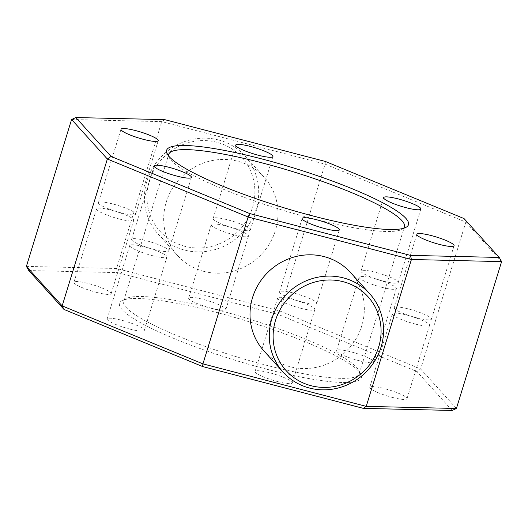 <?xml version="1.0" encoding="UTF-8"?>
<svg xmlns="http://www.w3.org/2000/svg" width="528" height="528" viewBox="0 0 528 528"><rect width="100%" height="100%" fill="white"/><g stroke="black" fill="none" stroke-linecap="round" stroke-linejoin="round"><path stroke-width="0.4" stroke-dasharray="2.64 1.98" d="M277.662 381.586A19.463 3.148 17.1 0 0 292.281 382.906A19.463 3.148 17.1 0 0 269.689 372.781A19.463 3.148 17.1 0 0 255.07 371.461A19.463 3.148 17.1 0 0 277.662 381.586M300.254 308.147A19.463 3.148 17.1 0 0 314.873 309.467A19.463 3.148 17.1 0 0 292.281 299.343A19.463 3.148 17.1 0 0 277.662 298.023A19.463 3.148 17.1 0 0 300.254 308.147M129.736 329.069A19.463 3.148 17.1 0 0 144.355 330.396A19.463 3.148 17.1 0 0 121.77 320.265A19.463 3.148 17.1 0 0 107.151 318.945A19.463 3.148 17.1 0 0 129.736 329.069M152.328 255.631A19.463 3.148 17.1 0 0 166.947 256.951A19.463 3.148 17.1 0 0 144.362 246.827A19.463 3.148 17.1 0 0 129.743 245.507A19.463 3.148 17.1 0 0 152.328 255.631M96.525 292.387A19.463 3.148 17.1 0 0 111.144 293.707A19.463 3.148 17.1 0 0 88.559 283.582A19.463 3.148 17.1 0 0 73.94 282.262A19.463 3.148 17.1 0 0 96.525 292.387M119.117 218.948A19.463 3.148 17.1 0 0 133.736 220.268A19.463 3.148 17.1 0 0 111.151 210.144A19.463 3.148 17.1 0 0 96.532 208.824A19.463 3.148 17.1 0 0 119.117 218.948M211.24 308.22A19.463 3.148 17.1 0 0 225.859 309.54A19.463 3.148 17.1 0 0 203.267 299.416A19.463 3.148 17.1 0 0 188.648 298.096A19.463 3.148 17.1 0 0 211.24 308.22M233.831 234.782A19.463 3.148 17.1 0 0 248.45 236.102A19.463 3.148 17.1 0 0 225.865 225.977A19.463 3.148 17.1 0 0 211.246 224.651A19.463 3.148 17.1 0 0 233.831 234.782M359.165 360.73A19.463 3.148 17.1 0 0 373.784 362.05A19.463 3.148 17.1 0 0 351.193 351.925A19.463 3.148 17.1 0 0 336.574 350.605A19.463 3.148 17.1 0 0 359.165 360.73M381.757 287.291A19.463 3.148 17.1 0 0 396.376 288.611A19.463 3.148 17.1 0 0 373.784 278.487A19.463 3.148 17.1 0 0 359.165 277.167A19.463 3.148 17.1 0 0 381.757 287.291M392.377 397.412A19.463 3.148 17.1 0 0 406.996 398.739A19.463 3.148 17.1 0 0 384.404 388.608A19.463 3.148 17.1 0 0 369.785 387.288A19.463 3.148 17.1 0 0 392.377 397.412M414.968 323.974A19.463 3.148 17.1 0 0 429.587 325.294A19.463 3.148 17.1 0 0 406.996 315.17A19.463 3.148 17.1 0 0 392.377 313.85A19.463 3.148 17.1 0 0 414.968 323.974M154.216 249.513A19.463 3.148 17.1 0 0 168.835 250.833A19.463 3.148 17.1 0 0 146.243 240.709A19.463 3.148 17.1 0 0 131.624 239.389A19.463 3.148 17.1 0 0 154.216 249.513M121.004 212.83A19.463 3.148 17.1 0 0 135.623 214.15A19.463 3.148 17.1 0 0 113.032 204.026A19.463 3.148 17.1 0 0 98.413 202.706A19.463 3.148 17.1 0 0 121.004 212.83M235.719 228.657A19.463 3.148 17.1 0 0 250.338 229.977A19.463 3.148 17.1 0 0 227.746 219.853A19.463 3.148 17.1 0 0 213.127 218.533A19.463 3.148 17.1 0 0 235.719 228.657M383.638 281.173A19.463 3.148 17.1 0 0 398.257 282.493A19.463 3.148 17.1 0 0 375.672 272.369A19.463 3.148 17.1 0 0 361.053 271.049A19.463 3.148 17.1 0 0 383.638 281.173M416.849 317.856A19.463 3.148 17.1 0 0 431.468 319.176A19.463 3.148 17.1 0 0 408.883 309.052A19.463 3.148 17.1 0 0 394.264 307.732A19.463 3.148 17.1 0 0 416.849 317.856M302.135 302.023A19.463 3.148 17.1 0 0 316.754 303.349A19.463 3.148 17.1 0 0 294.169 293.218A19.463 3.148 17.1 0 0 279.55 291.898A19.463 3.148 17.1 0 0 302.135 302.023M266.369 369.112A126.522 20.447 17.1 0 0 360.749 374.002A126.522 20.447 17.1 0 0 214.559 311.89A126.522 20.447 17.1 0 0 122.153 300.597A126.522 20.447 17.1 0 0 266.369 369.112M216.17 309.56A123.275 19.925 -162.9 0 1 358.604 370.082A123.275 19.925 -162.9 0 1 359.238 373.685A123.275 19.925 -162.9 0 1 266.647 365.317A123.275 19.925 -162.9 0 1 123.578 301.191A123.275 19.925 -162.9 0 1 126.126 298.564A123.275 19.925 -162.9 0 1 216.17 309.56M168.696 156.077A123.275 19.925 17.1 0 0 169.396 157.918A123.275 19.925 17.1 0 0 311.83 218.44A123.275 19.925 17.1 0 0 401.874 229.436A123.275 19.925 17.1 0 0 403.484 228.307M184.899 246.319A55.15 52.523 -42.2 0 1 149.345 180.886A55.15 52.523 -42.2 0 1 216.902 142.283A55.15 52.523 -42.2 0 1 252.457 207.715A55.15 52.523 -42.2 0 1 184.899 246.319M218.506 139.953A58.397 55.612 137.8 0 0 153.76 166.201A58.397 55.612 137.8 0 0 158.275 234.227A58.397 55.612 137.8 0 0 184.622 250.114A58.397 55.612 137.8 0 0 249.368 223.865A58.397 55.612 137.8 0 0 244.853 155.846A58.397 55.612 137.8 0 0 218.506 139.953M203.881 271.392A58.397 55.612 -42.2 0 1 177.54 255.506A58.397 55.612 -42.2 0 1 173.019 187.48A58.397 55.612 -42.2 0 1 237.772 161.231A58.397 55.612 -42.2 0 1 264.112 177.118A58.397 55.612 -42.2 0 1 268.633 245.144A58.397 55.612 -42.2 0 1 203.881 271.392M263.888 350.882A58.397 55.612 137.8 0 0 290.228 366.769A58.397 55.612 137.8 0 0 354.981 340.52A58.397 55.612 137.8 0 0 350.46 272.494M456.416 408.487L420.644 368.98L279.886 310.999L116.582 268.501L26.4 266.389M71.584 119.513L161.766 121.625L325.07 164.122L465.835 222.103L420.644 368.98L416.948 371.554L452.166 410.454M464.02 218.559L465.835 222.103L501.6 261.611M325.42 161.469L325.07 164.122L279.886 310.999L278.348 314.464L416.948 371.554M164.63 119.625L161.766 121.625L116.582 268.501L117.559 272.626L278.348 314.464M28.769 270.547L117.559 272.626M314.873 309.467L292.281 382.906M166.947 256.951L144.355 330.396M133.736 220.268L111.144 293.707M248.45 236.102L225.859 309.54M396.376 288.611L373.784 362.05M429.587 325.294L406.996 398.739M168.835 250.833L191.426 177.395M135.623 214.15L158.215 140.712M250.338 229.977L272.93 156.539M398.257 282.493L420.849 209.055M431.468 319.176L454.06 245.738M316.754 303.349L339.352 229.904M358.604 370.082L360.749 374.002M401.874 229.436L405.847 227.403M359.238 373.685L404.422 226.809M158.275 234.227L177.54 255.506M244.853 155.846L264.112 177.118M123.578 301.191L168.762 154.315M169.396 157.918L167.251 153.998M126.126 298.564L122.153 300.597M279.55 291.898L302.141 218.46M394.264 307.732L416.856 234.293M361.053 271.049L383.645 197.604M213.127 218.533L235.719 145.094M98.413 202.706L121.004 129.261M131.624 239.389L154.216 165.95M392.377 313.85L369.785 387.288M359.165 277.167L336.574 350.605M211.246 224.651L188.648 298.096M96.532 208.824L73.94 282.262M129.743 245.507L107.151 318.945M277.662 298.023L255.07 371.461"/><path stroke-width="0.79" d="M176.807 176.075A19.463 3.148 17.1 0 0 191.426 177.395A19.463 3.148 17.1 0 0 168.835 167.27A19.463 3.148 17.1 0 0 154.216 165.95A19.463 3.148 17.1 0 0 176.807 176.075M143.596 139.392A19.463 3.148 17.1 0 0 158.215 140.712A19.463 3.148 17.1 0 0 135.623 130.588A19.463 3.148 17.1 0 0 121.004 129.261A19.463 3.148 17.1 0 0 143.596 139.392M258.311 155.219A19.463 3.148 17.1 0 0 272.93 156.539A19.463 3.148 17.1 0 0 250.338 146.414A19.463 3.148 17.1 0 0 235.719 145.094A19.463 3.148 17.1 0 0 258.311 155.219M406.23 207.735A19.463 3.148 17.1 0 0 420.849 209.055A19.463 3.148 17.1 0 0 398.264 198.931A19.463 3.148 17.1 0 0 383.645 197.604A19.463 3.148 17.1 0 0 406.23 207.735M439.441 244.418A19.463 3.148 17.1 0 0 454.06 245.738A19.463 3.148 17.1 0 0 431.475 235.613A19.463 3.148 17.1 0 0 416.856 234.293A19.463 3.148 17.1 0 0 439.441 244.418M324.733 228.584A19.463 3.148 17.1 0 0 339.352 229.904A19.463 3.148 17.1 0 0 316.76 219.78A19.463 3.148 17.1 0 0 302.141 218.46A19.463 3.148 17.1 0 0 324.733 228.584M261.631 158.888A126.522 20.447 -162.9 0 1 405.847 227.403A126.522 20.447 -162.9 0 1 313.441 216.11A126.522 20.447 -162.9 0 1 167.251 153.998A126.522 20.447 -162.9 0 1 261.631 158.888M403.484 228.307A123.275 19.925 17.1 0 0 404.422 226.809A123.275 19.925 17.1 0 0 261.353 162.683A123.275 19.925 17.1 0 0 168.762 154.315A123.275 19.925 17.1 0 0 168.696 156.077M343.101 281.681A55.15 52.523 137.8 0 0 275.543 320.285A55.15 52.523 137.8 0 0 311.098 385.717A55.15 52.523 137.8 0 0 378.655 347.114A55.15 52.523 137.8 0 0 343.101 281.681M309.494 388.047A58.397 55.612 -42.2 0 1 283.147 372.154A58.397 55.612 -42.2 0 1 278.632 304.135A58.397 55.612 -42.2 0 1 343.378 277.886A58.397 55.612 -42.2 0 1 369.725 293.773A58.397 55.612 -42.2 0 1 374.24 361.799A58.397 55.612 -42.2 0 1 309.494 388.047M369.725 293.773L350.46 272.494A58.397 55.612 137.8 0 0 324.119 256.608A58.397 55.612 137.8 0 0 259.367 282.856A58.397 55.612 137.8 0 0 263.888 350.882L283.147 372.154M363.37 408.375L366.234 406.375L411.418 259.499L501.6 261.611L456.416 408.487L452.166 410.454L363.37 408.375L202.58 366.531L63.98 309.441L28.769 270.547L26.4 266.389L62.165 305.897L202.93 363.878L366.234 406.375L456.416 408.487M410.441 255.374L499.231 257.453L464.02 218.559L325.42 161.469L164.63 119.625L75.834 117.546L111.052 156.446L249.652 213.536L410.441 255.374L411.418 259.499L248.114 217.001L107.356 159.02L71.584 119.513L26.4 266.389M111.052 156.446L107.356 159.02L62.165 305.897L63.98 309.441M249.652 213.536L248.114 217.001L202.93 363.878L202.58 366.531M75.834 117.546L71.584 119.513M501.6 261.611L499.231 257.453"/></g></svg>
